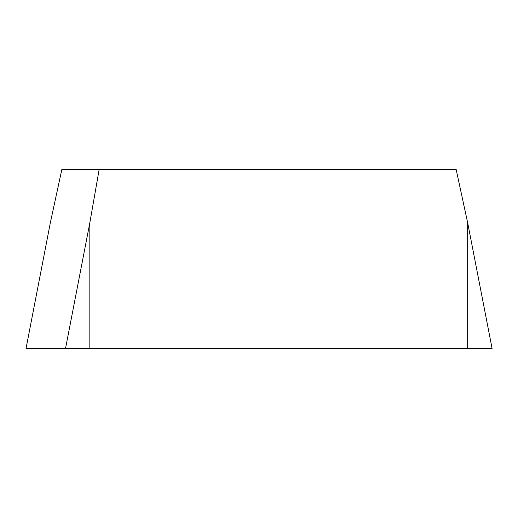 <?xml version="1.0" encoding="UTF-8"?>
<svg xmlns="http://www.w3.org/2000/svg" width="518" height="518" viewBox="0 0 518 518"><rect width="100%" height="100%" fill="white"/><g stroke="black" fill="none" stroke-linecap="round" stroke-linejoin="round"><path stroke-width="0.78" d="M467.663 222.779L492.1 348.51L467.663 348.51L467.663 222.779L456.157 169.49L61.843 169.49L50.337 222.779L26.036 348.51L50.337 222.779M467.663 348.51L89.834 348.51L89.834 222.779L99.158 169.49M89.834 348.51L26.036 348.51M65.527 348.51L89.834 222.779"/></g></svg>
